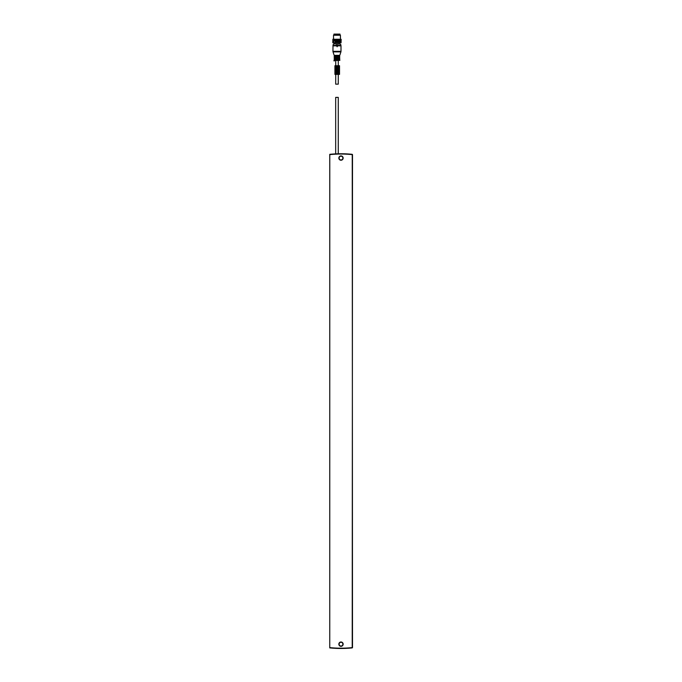 <?xml version="1.0" encoding="UTF-8"?>
<svg xmlns="http://www.w3.org/2000/svg" width="682" height="682" viewBox="0 0 682 682"><rect width="100%" height="100%" fill="white"/><g stroke="black" fill="none" stroke-linecap="round" stroke-linejoin="round"><path stroke-width="1.02" d="M352.509 647.61L352.244 154.328A110.066 110.066 0 0 0 329.756 154.328L329.756 647.9A110.066 110.066 0 0 0 352.244 647.9L352.244 647.9A110.066 110.066 0 0 1 329.756 647.9L329.781 154.618A109.776 109.776 0 0 1 352.219 154.618L352.244 154.328M342.867 644.158A1.867 1.867 0 0 0 341 642.291A1.867 1.867 0 0 0 339.133 644.158A1.867 1.867 0 0 0 341 646.033A1.867 1.867 0 0 0 342.867 644.158A1.867 1.867 0 0 0 341 642.291A1.867 1.867 0 0 0 339.133 644.158A1.867 1.867 0 0 0 341 646.033A1.867 1.867 0 0 0 342.867 644.158M342.867 158.071A1.867 1.867 0 0 0 341 156.195A1.867 1.867 0 0 0 339.133 158.071A1.867 1.867 0 0 0 341 159.938A1.867 1.867 0 0 0 342.867 158.071A1.867 1.867 0 0 0 341 156.195A1.867 1.867 0 0 0 339.133 158.071A1.867 1.867 0 0 0 341 159.938A1.867 1.867 0 0 0 342.867 158.071A1.867 1.867 0 0 0 341 156.195A1.867 1.867 0 0 0 339.133 158.071A1.867 1.867 0 0 1 341 156.195A1.867 1.867 0 0 1 342.867 158.071M335.646 153.885L338.298 153.791M335.68 153.885L335.68 97.381L338.263 97.381L338.263 153.791M339.994 34.62L339.994 34.1L333.95 34.1L333.95 34.62M335.297 42.616L335.382 39.334L335.382 42.616M332.927 42.727L332.927 39.224L332.773 42.616L335.246 42.727M335.527 42.727L341.06 42.727L341.162 39.326M335.621 42.727L335.382 39.334M335.663 42.727L335.732 39.334L340.804 39.224L340.949 42.616L341.145 39.334M335.732 42.616L335.825 39.334M336.038 42.727L336.038 39.224M336.098 42.727L336.175 39.334M336.397 42.727L336.269 39.334M336.473 42.727L336.473 39.224M336.541 42.727L336.635 39.334M336.635 42.616L336.729 39.334M336.917 42.727L336.917 39.224M336.985 42.727L337.096 39.334M337.096 42.616L337.198 39.334M337.36 42.727L337.36 39.224M337.437 42.727L337.556 39.334M337.556 42.616L337.658 39.334M337.795 42.727L337.795 39.224M337.88 42.727L338.016 39.334M338.178 42.727L338.11 39.334M338.221 42.727L338.221 39.224M338.315 42.727L338.451 39.334M338.451 42.616L338.545 39.334M338.639 42.727L338.639 39.224M338.732 42.727L338.877 39.334M339.005 42.727L338.963 39.334M339.031 42.727L339.031 39.224M339.125 42.727L339.278 39.334M339.125 39.224L339.397 42.727L339.355 39.334M339.491 42.727L339.653 39.334M339.491 39.224L339.73 42.727L339.721 39.334M339.832 42.727L339.994 39.334M340.045 42.727L340.054 39.334M340.139 42.727L340.292 39.334M340.318 42.727L340.352 39.334M340.403 42.727L340.557 39.334M340.557 42.727L340.608 39.334M340.625 42.727L340.778 39.334M340.778 42.616L340.812 39.334M332.782 42.616L332.893 39.224L332.79 42.616M332.833 42.616L333.157 39.224L333.276 42.727M333.157 42.727L333.089 39.334M334.206 41.005L334.206 39.334M334.495 39.334L334.495 41.005L334.572 39.334M334.572 41.005L334.726 39.224M334.828 39.224L334.879 41.005L334.964 39.334M334.964 41.005L335.118 39.224M334.368 39.224L333.276 39.224M333.489 39.224L333.327 41.005L333.336 39.224M333.327 41.005L333.566 39.224M333.524 41.005L333.583 39.334M333.583 41.005L333.83 39.224M333.813 41.005L333.873 39.334M333.524 39.224L333.524 35.251L340.429 35.251L340.429 39.224M340.429 35.251L333.524 35.251M333.89 34.85L340.062 34.85M333.626 42.727L333.626 41.005M335.126 42.727L335.126 41.005M338.263 61.141L338.263 65.736M338.263 74.372L338.263 84.15L335.68 84.15L335.791 65.736L337.743 65.736L337.743 74.372L335.791 74.372M335.68 61.141L335.791 65.736M339.551 60.331L334.044 60.331L339.551 60.331M339.329 42.727L339.329 43.878L333.626 43.878L334.615 43.878L334.615 42.727M333.626 43.878L340.591 44.091L340.94 45.387L337.377 45.387L336.874 44.859L336.473 45.549L337.147 46.76M337.377 45.387L336.874 44.859M337.368 45.72L337.258 46.64M335.68 65.736L334.922 65.736L334.922 74.372L335.68 74.372L335.68 65.736M337.743 74.372L338.664 74.372L338.664 65.736L337.743 65.736M338.664 65.736L338.664 74.372M338.766 74.372L339.525 74.372L339.525 65.736L338.766 65.736M329.756 647.9L329.781 647.61A109.776 109.776 0 0 0 352.219 647.61L352.509 154.618M343.157 644.158A2.157 2.157 0 0 0 341 642.001A2.157 2.157 0 0 0 338.843 644.158A2.157 2.157 0 0 0 341 646.323A2.157 2.157 0 0 0 343.157 644.158M343.157 158.071A2.157 2.157 0 0 0 341 155.914A2.157 2.157 0 0 0 338.843 158.071A2.157 2.157 0 0 0 341 160.227A2.157 2.157 0 0 0 343.157 158.071M334.12 60.996L333.89 60.587L339.909 60.331M334.385 59.666L339.679 59.505L334.385 59.666L334.385 60.161M339.679 59.505L334.265 59.505M339.789 59.343L334.154 59.343M339.789 59.129L334.154 59.129M339.559 58.32L334.265 58.158L339.679 58.158L339.559 58.805L334.265 58.967M339.679 58.158L334.265 58.158M339.789 57.996L334.154 57.996M339.346 57.62L334.265 57.62L339.346 57.62M339.559 56.964L334.265 56.802L339.679 56.802L339.559 57.459L334.154 57.782M339.679 56.802L334.265 56.802M339.789 56.64L334.154 56.64M339.346 56.265L334.265 56.265L339.346 56.265M339.559 55.617L334.154 55.336L339.789 55.336L334.265 55.447L339.679 55.447L339.559 56.103L334.154 56.427M336.567 45.387L333.004 45.387L332.944 51.346L341 51.346L340.915 51.883L333.029 51.883L332.944 51.346M340.94 45.387L341 45.83L337.258 45.83M336.686 45.83L332.944 45.83M336.712 65.736L336.712 74.372M339.559 59.666L339.559 60.161M334.385 58.32L334.385 58.805M334.385 56.964L334.385 57.459M334.385 55.617L334.385 56.103M333.353 44.091L333.004 45.387M334.154 55.336L333.029 51.883M339.789 55.336L340.915 51.883M341 45.83L341 51.346"/></g></svg>
